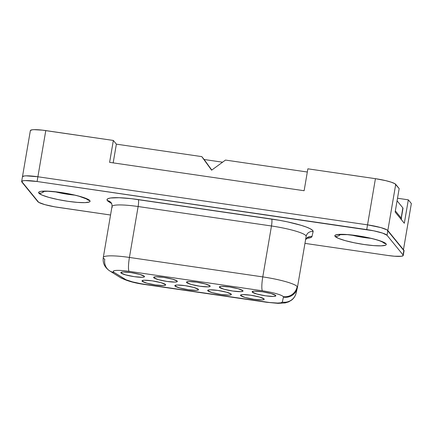 <?xml version="1.0" encoding="UTF-8"?>
<svg xmlns="http://www.w3.org/2000/svg" width="433" height="433" viewBox="0 0 433 433"><rect width="100%" height="100%" fill="white"/><g stroke="black" fill="none" stroke-linecap="round" stroke-linejoin="round"><path stroke-width="0.65" d="M38.613 192.469L38.607 192.479A26.104 3.816 -170.3 0 0 38.856 193.15L38.856 193.161A26.104 3.816 9.7 0 1 38.607 192.479A26.104 3.816 9.7 0 1 62.85 192.766A26.104 3.816 9.7 0 1 89.826 200.598A6.073 5.921 140.8 0 1 86.53 198.942A6.073 5.921 -39.2 0 0 88.083 200.046M38.856 193.15A26.104 3.816 -170.3 0 0 65.811 200.972A26.104 3.816 -170.3 0 0 90.075 201.269A26.104 3.816 9.7 0 1 65.832 200.988A26.104 3.816 9.7 0 1 38.856 193.161L42.18 195.142L48.875 197.383L57.925 199.553L67.954 201.313L77.431 202.395L84.917 202.644L89.268 202.011L90.042 201.388L89.826 200.598L88.63 199.662L83.526 197.508L75.494 195.256L65.767 193.253L55.825 191.803L47.175 191.126L41.146 191.321L39.414 191.749L38.64 192.366L38.856 193.15A6.073 5.921 -39.2 0 0 44.188 191.289A6.073 5.921 140.8 0 1 38.856 193.15A26.104 3.816 -170.3 0 0 65.827 200.977A26.104 3.816 -170.3 0 0 90.075 201.264L90.075 201.275A26.104 3.816 9.7 0 0 89.826 200.598M75.061 195.153A20.032 2.928 9.7 0 1 55.229 191.803A20.032 2.928 9.7 0 0 74.622 195.115M335.077 236.358A26.104 3.816 -170.3 0 0 362.048 244.185A26.104 3.816 -170.3 0 0 386.296 244.477A26.104 3.816 9.7 0 1 362.053 244.201A26.104 3.816 9.7 0 1 335.077 236.375L335.077 236.358A6.073 5.921 -39.2 0 0 340.408 234.497A6.073 5.921 140.8 0 1 335.077 236.358L338.4 238.35L345.096 240.596L354.145 242.761L364.175 244.521L373.652 245.608L381.137 245.852L385.489 245.219L386.263 244.602L386.047 243.806A26.104 3.816 9.7 0 1 386.29 244.488L386.29 244.488A26.104 3.816 -170.3 0 1 362.031 244.185A26.104 3.816 -170.3 0 1 335.077 236.358L335.077 236.375A26.104 3.816 9.7 0 1 334.828 235.693A26.104 3.816 -170.3 0 0 335.077 236.358L334.861 235.579L335.635 234.957L339.986 234.323L347.472 234.572L356.949 235.655L366.973 237.414L376.028 239.584L382.723 241.831L386.047 243.806A6.073 5.921 140.8 0 1 382.75 242.15A6.073 5.921 -39.2 0 0 384.304 243.259M370.837 238.329A20.032 2.928 9.7 0 1 351.45 235.016A20.032 2.928 9.7 0 0 371.281 238.367M120.926 272.925L122.111 272.059L120.926 272.925L121.18 272.276L123.183 271.984L130.993 272.595L139.783 274.403L144.395 276.346A12.021 1.754 9.7 0 1 144.422 276.384A12.021 1.754 9.7 0 1 134.219 276.66A12.021 1.754 9.7 0 1 120.926 272.925A12.021 1.754 9.7 0 1 120.986 272.379A12.021 1.754 9.7 0 1 132.85 272.887A12.021 1.754 9.7 0 1 144.395 276.346L144.14 277.001L142.132 277.288L134.322 276.676L125.538 274.868L120.926 272.925M153.758 277.715L154.944 276.849L153.758 277.715L154.018 277.06L156.021 276.774L163.831 277.385L172.615 279.193L177.227 281.136A12.021 1.754 9.7 0 1 177.254 281.174A12.021 1.754 9.7 0 1 167.057 281.45A12.021 1.754 9.7 0 1 153.758 277.715A12.021 1.754 9.7 0 1 153.818 277.169A12.021 1.754 9.7 0 1 165.687 277.677A12.021 1.754 9.7 0 1 177.227 281.136L176.973 281.791L174.97 282.078L167.16 281.466L158.37 279.658L153.758 277.715M186.591 282.505L187.776 281.639L186.591 282.505L186.85 281.851L188.853 281.564L196.663 282.175L205.448 283.983L210.065 285.926A12.021 1.754 9.7 0 1 210.092 285.964A12.021 1.754 9.7 0 1 199.889 286.24A12.021 1.754 9.7 0 1 186.591 282.505A12.021 1.754 9.7 0 1 186.655 281.959A12.021 1.754 9.7 0 1 198.52 282.468A12.021 1.754 9.7 0 1 210.065 285.926L209.805 286.581L207.802 286.868L199.992 286.256L191.207 284.449L186.591 282.505M219.428 287.296L220.614 286.43L219.428 287.296L219.683 286.641L221.691 286.354L229.501 286.965L238.285 288.773L242.897 290.716A12.021 1.754 9.7 0 1 242.924 290.754A12.021 1.754 9.7 0 1 232.721 291.03A12.021 1.754 9.7 0 1 219.428 287.296A12.021 1.754 9.7 0 1 219.488 286.749A12.021 1.754 9.7 0 1 231.352 287.258A12.021 1.754 9.7 0 1 242.897 290.716L242.642 291.366L240.634 291.658L232.824 291.046L224.04 289.239L219.428 287.296M252.26 292.086L253.446 291.22L252.26 292.086L252.52 291.431L254.523 291.144L262.333 291.755L271.118 293.563L275.734 295.506A12.021 1.754 9.7 0 1 275.761 295.544A12.021 1.754 9.7 0 1 265.559 295.82A12.021 1.754 9.7 0 1 252.26 292.086A12.021 1.754 9.7 0 1 252.32 291.539A12.021 1.754 9.7 0 1 264.19 292.048A12.021 1.754 9.7 0 1 275.734 295.506L275.475 296.156L273.472 296.448L265.662 295.836L256.877 294.029L252.26 292.086M240.618 295.544L241.803 294.684L240.618 295.544L240.872 294.895L242.881 294.602L250.691 295.214L259.475 297.022L264.087 298.97A12.021 1.754 9.7 0 1 264.114 299.003A12.021 1.754 9.7 0 1 253.911 299.284A12.021 1.754 9.7 0 1 240.618 295.544A12.021 1.754 9.7 0 1 240.678 294.997A12.021 1.754 9.7 0 1 252.542 295.506A12.021 1.754 9.7 0 1 264.087 298.97L263.832 299.62L261.824 299.912L254.014 299.3L245.23 297.487L240.618 295.544M207.786 290.754L208.966 289.894L207.786 290.754L208.04 290.105L210.043 289.812L217.853 290.424L226.638 292.232L231.254 294.18A12.021 1.754 9.7 0 1 231.282 294.213A12.021 1.754 9.7 0 1 221.079 294.494A12.021 1.754 9.7 0 1 207.786 290.754A12.021 1.754 9.7 0 1 207.845 290.207A12.021 1.754 9.7 0 1 219.71 290.716A12.021 1.754 9.7 0 1 231.254 294.18L230.995 294.83L228.992 295.122L221.182 294.51L212.397 292.697L207.786 290.754M174.948 285.964L176.134 285.103L174.948 285.964L175.208 285.315L177.211 285.022L185.021 285.634L193.805 287.442L198.417 289.39A12.021 1.754 9.7 0 1 198.444 289.423A12.021 1.754 9.7 0 1 188.247 289.704A12.021 1.754 9.7 0 1 174.948 285.964A12.021 1.754 9.7 0 1 175.008 285.417A12.021 1.754 9.7 0 1 186.877 285.926A12.021 1.754 9.7 0 1 198.417 289.39L198.162 290.04L196.16 290.332L188.35 289.72L179.565 287.913L174.948 285.964M142.116 281.174L143.301 280.313L142.116 281.174L142.37 280.524L144.373 280.232L152.183 280.844L160.973 282.652L165.585 284.6A12.021 1.754 9.7 0 1 165.612 284.633A12.021 1.754 9.7 0 1 155.409 284.914A12.021 1.754 9.7 0 1 142.116 281.174A12.021 1.754 9.7 0 1 142.176 280.627A12.021 1.754 9.7 0 1 154.04 281.136A12.021 1.754 9.7 0 1 165.585 284.6L165.33 285.25L163.322 285.542L155.512 284.93L146.727 283.122L142.116 281.174M306.488 238.312L311.213 237.344L311.976 236.521L313.129 231.568L312.534 230.28L310.245 228.759L306.364 227.071L301.076 225.301L287.355 221.842L279.566 220.321L131.367 198.677L119.135 197.719L110.604 197.995L108.158 198.595L107.065 199.472L107.368 200.593A6.073 5.921 140.8 0 1 111.075 202.693A6.073 5.921 -39.2 0 0 107.368 200.593A36.913 5.391 9.7 0 1 138.295 199.581A6.073 0.99 -81.7 0 1 138.127 206.53A30.84 4.503 -170.3 0 0 111.995 206.573L103.292 257.483A30.84 4.503 9.7 0 1 129.424 257.446A12.14 1.981 98.3 0 0 129.077 271.345L262.43 290.797A18.7 2.733 9.7 0 1 283.274 296.637A18.7 2.733 9.7 0 1 283.447 297.146A12.14 12.01 13.1 0 0 297.433 287.371A30.84 4.503 -170.3 0 0 297.444 287.333A30.84 4.503 -170.3 0 0 297.152 286.527A12.14 11.848 140.8 0 1 283.274 296.637A12.14 11.848 -39.2 0 0 297.152 286.527A30.84 4.503 9.7 0 1 297.444 287.333A30.84 4.503 9.7 0 1 297.433 287.371A12.14 12.01 -166.9 0 1 283.447 297.146A18.7 2.733 -170.3 0 0 283.453 297.119A18.7 2.733 9.7 0 1 283.447 297.146L282.289 302.104L283.447 297.135A18.7 2.733 -170.3 0 0 283.453 297.119A18.7 2.733 9.7 0 0 283.274 296.637A18.7 2.733 9.7 0 0 262.43 290.797A12.14 1.981 -81.7 0 1 262.777 276.898A30.84 4.503 9.7 0 1 297.152 286.527A30.84 4.503 -170.3 0 0 262.777 276.898L129.424 257.446L138.127 206.53A30.84 4.503 -170.3 0 0 112.006 206.519A30.84 4.503 -170.3 0 0 112.288 207.38M113.322 271.713L114.139 272.438A12.14 11.323 122.1 0 1 109.706 270.896A12.14 11.323 122.1 0 1 104.781 259.264A30.84 4.503 9.7 0 1 103.584 258.29M401.315 219.585L401.488 218.562A9.104 1.331 -170.3 0 0 401.402 218.329L395.351 210.903L401.402 218.329L401.207 218.822M397.516 198.249L408.324 199.829L404.319 223.271L395.156 212.035L404.319 223.271L408.324 199.829L411.35 203.537L403.459 249.706L411.35 203.537L408.324 199.829L397.516 198.249M204.132 159.506L222.578 162.196L204.132 159.506L201.783 156.616L211.78 170.061L204.132 159.506M225.49 160.075L307.322 172.015L225.49 160.075L211.613 170.185L225.49 160.075M30.386 130.539L32.134 129.808L33.958 129.662L42.369 130.144L113.349 140.449L109.609 162.353L304.123 190.726L307.868 168.821L375.433 178.677L385.727 180.642L391.324 182.206L394.885 183.711L399.166 188.588L395.156 212.035L399.166 188.588L395.719 184.361A18.202 2.658 -170.3 0 0 375.433 178.677L367.541 224.851L380.851 227.59L387.005 229.885L404.038 250.788M22.484 176.713L24.226 175.982L26.056 175.836L37.893 176.767L367.536 224.851L375.433 178.677L307.868 168.821L304.123 190.726L109.609 162.353L113.349 140.449L116.374 144.157L201.783 156.616L211.613 170.185L201.783 156.616L116.374 144.157L113.175 162.873L116.374 144.157L113.349 140.449L45.784 130.593A18.202 2.658 -170.3 0 0 30.364 130.614L21.65 181.524A18.213 2.663 9.7 0 1 37.081 181.503L373.722 230.816L382.631 233.122L387.032 235.276L403.08 254.967L403.231 255.524L401.483 256.249L394.431 256.222L387.822 255.465L304.956 243.378L387.822 255.465A18.213 2.663 9.7 0 0 403.253 255.443A18.213 2.663 9.7 0 0 403.08 254.967L403.892 250.231L387.838 230.54A18.213 2.663 -170.3 0 0 367.536 224.851L366.729 229.587A18.213 2.663 9.7 0 1 387.032 235.276L387.838 230.54L387.032 235.276L403.08 254.967L403.892 250.231A18.213 2.663 -170.3 0 1 404.059 250.707L403.253 255.443M109.565 270.804A12.14 11.323 -57.9 0 0 114.139 272.449L126.035 279.767L132.552 281.905L141.683 283.848L269.586 302.51L277.58 303.062L280.968 302.813L282.294 302.093A12.14 12.01 13.1 0 0 296.14 293.022L297.444 287.333L306.147 236.418A30.84 4.503 -170.3 0 0 271.475 225.983L262.777 276.898L129.424 257.446L138.127 206.53L271.475 225.983L262.777 276.898A12.14 1.981 98.3 0 0 262.43 290.797L129.077 271.345A12.14 1.981 -81.7 0 1 129.424 257.446A30.84 4.503 -170.3 0 0 103.298 257.456M21.65 181.524A18.213 2.663 9.7 0 0 21.823 182.001L37.871 201.691A18.213 2.663 9.7 0 0 58.174 207.38L110.55 215.017L54.655 206.812L44.864 204.641L38.705 202.346L21.672 181.449L23.42 180.718L25.249 180.572L37.081 181.503L37.893 176.767A18.213 2.663 -170.3 0 0 22.462 176.788M107.368 200.593A36.913 5.391 -170.3 0 0 108.807 201.762L111.584 203.505L108.807 201.762A36.913 5.391 9.7 0 1 107.368 200.593M37.081 181.503L366.729 229.587L367.536 224.851L37.893 176.767L37.081 181.503M306.136 236.456A30.84 4.503 -170.3 0 0 306.147 236.418A30.84 4.503 -170.3 0 0 271.475 225.983L138.127 206.53A6.073 0.99 98.3 0 0 138.295 199.581L271.648 219.033A6.073 0.99 -81.7 0 1 271.475 225.983A6.073 0.99 98.3 0 0 271.648 219.033A36.913 5.391 9.7 0 1 313.129 231.568A6.073 6.008 13.1 0 0 306.218 236.077A6.073 6.008 13.1 0 0 306.207 236.115A6.073 6.008 -166.9 0 1 313.129 231.568L311.976 236.521A6.073 6.008 13.1 0 0 305.601 239.611A6.073 6.008 -166.9 0 1 311.976 236.521A36.913 5.391 9.7 0 1 306.759 238.296M103.292 257.483C102.524 262.945 104.662 267.415 109.706 270.896L120.342 277.569A12.14 11.323 -57.9 0 0 124.774 279.123L114.139 272.449A18.7 2.733 9.7 0 1 129.077 271.345A18.7 2.733 9.7 0 0 113.235 271.372L113.235 271.361A18.7 2.733 -170.3 0 0 114.139 272.438L124.774 279.112L114.139 272.449A18.7 2.733 9.7 0 1 113.235 271.372M145.185 284.551A12.14 1.981 -81.7 0 1 144.887 284.373A18.7 2.733 9.7 0 1 124.774 279.123A12.14 11.323 122.1 0 1 120.195 277.477M296.28 292.324A12.14 12.01 -166.9 0 1 282.289 302.104A18.7 2.733 9.7 0 1 266.452 302.104A12.14 1.981 98.3 0 0 266.744 302.283A12.14 1.981 98.3 0 0 267.047 302.18A12.14 1.981 -81.7 0 1 266.723 302.283A12.14 1.981 -81.7 0 1 266.452 302.104L144.887 284.373A12.14 1.981 98.3 0 0 145.158 284.546C134.869 283.182 126.593 280.855 120.342 277.569M110.837 202.433A6.073 5.661 -57.9 0 0 108.807 201.762A6.073 5.661 122.1 0 1 110.837 202.433M387.827 230.529L395.719 184.361L387.827 230.529M37.893 176.767L45.784 130.593L37.893 176.767M144.887 284.373A18.7 2.733 9.7 0 1 124.774 279.123A18.7 2.733 -170.3 0 0 144.893 284.362L266.452 302.093A18.7 2.733 -170.3 0 0 282.294 302.093L283.447 297.135L282.289 302.104A18.7 2.733 9.7 0 1 266.452 302.104L144.887 284.373M401.402 218.329L401.207 219.455L401.402 218.329M401.25 218.524L403.009 208.224A8.866 1.294 -170.3 0 0 402.928 207.992L397.077 200.815L402.928 207.992L401.202 218.08L402.739 208.473M334.833 235.682L334.828 235.693A26.104 3.816 9.7 0 1 359.071 235.98A26.104 3.816 9.7 0 1 386.047 243.806M338.812 234.691L347.304 234.637L361.707 236.472C369.609 237.885 375.784 239.411 380.239 241.04L382.869 242.226M111.995 206.573C112.071 204.609 111.763 203.31 111.064 202.676L111.021 202.541M296.14 293.022C295.452 295.836 293.985 298.164 291.739 300.004L288.708 301.844L285.244 302.916L278.018 303.354L266.723 302.283L145.158 284.546M306.207 236.109L306.147 236.418M307.538 237.814L305.584 239.693M86.649 199.012L79.25 196.306C73.047 194.59 66.135 193.221 58.515 192.192L47.847 191.256L42.591 191.483"/></g></svg>
